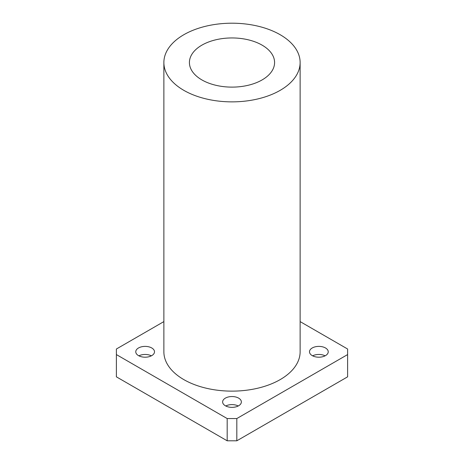 <?xml version="1.0" encoding="UTF-8"?>
<svg xmlns="http://www.w3.org/2000/svg" width="464" height="464" viewBox="0 0 464 464"><rect width="100%" height="100%" fill="white"/><g stroke="black" fill="none" stroke-linecap="round" stroke-linejoin="round"><path stroke-width="0.7" d="M138.893 355.83A9.367 5.406 180 0 1 151.374 355.83M138.51 355.621A9.367 5.406 180 0 1 135.766 351.799A9.367 5.406 180 0 1 145.133 346.388A9.367 5.406 180 0 1 154.5 351.799A9.367 5.406 180 0 1 148.718 356.793A9.367 5.406 180 0 1 138.51 355.621M312.626 355.83A9.367 5.406 180 0 1 325.107 355.83M312.243 355.621A9.367 5.406 180 0 1 309.5 351.799A9.367 5.406 180 0 1 318.867 346.388A9.367 5.406 180 0 1 328.234 351.799A9.367 5.406 180 0 1 322.451 356.793A9.367 5.406 180 0 1 312.243 355.621M225.759 405.983A9.367 5.406 180 0 1 238.241 405.983M225.376 405.774A9.367 5.406 180 0 1 222.633 401.946A9.367 5.406 180 0 1 232 396.54A9.367 5.406 180 0 1 241.367 401.946A9.367 5.406 180 0 1 235.584 406.945A9.367 5.406 180 0 1 225.376 405.774M300.127 321.598L347.617 349.015L347.617 354.577L236.82 418.551L227.18 418.551L227.18 440.8L116.383 376.832L116.383 349.015L163.873 321.598M227.18 418.551L116.383 354.577M347.617 354.577L347.617 376.832L236.82 440.8L236.82 418.551M227.18 440.8L236.82 440.8M201.892 79.918A42.584 24.586 180 0 1 189.416 62.536A42.584 24.586 180 0 1 232 37.949A42.584 24.586 180 0 1 274.584 62.536A42.584 24.586 180 0 1 248.292 85.248A42.584 24.586 180 0 1 201.892 79.918M183.825 90.347A68.127 39.336 180 0 1 163.873 62.536A68.127 39.336 180 0 1 232 23.2A68.127 39.336 180 0 1 300.127 62.536A68.127 39.336 180 0 1 258.071 98.873A68.127 39.336 180 0 1 183.825 90.347M300.127 62.536L300.127 351.799A68.127 39.336 180 0 1 258.071 388.136A68.127 39.336 180 0 1 183.825 379.61A68.127 39.336 180 0 1 163.873 351.799L163.873 62.536"/></g></svg>
